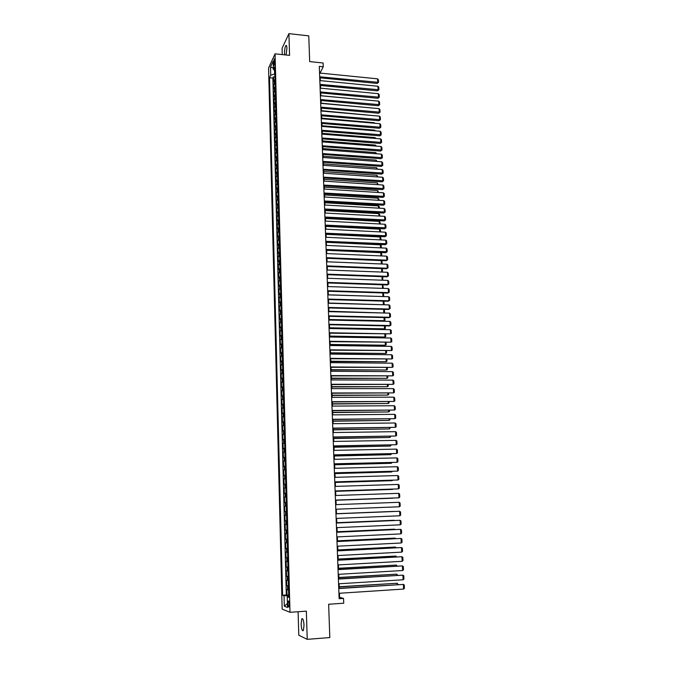 <?xml version="1.0" encoding="UTF-8"?>
<svg xmlns="http://www.w3.org/2000/svg" width="673" height="673" viewBox="0 0 673 673"><rect width="100%" height="100%" fill="white"/><g stroke="black" fill="none" stroke-linecap="round" stroke-linejoin="round"><path stroke-width="1.01" d="M304.019 625.326C303.649 620.178 302.9 618.024 301.782 618.857L301.117 624.056C301.479 629.196 302.227 631.35 303.355 630.534L304.019 625.326M286.084 55.001L286.925 48.246C286.816 45.89 286.454 44.998 285.848 45.571C284.999 47.102 284.57 49.659 284.553 53.234L284.696 54.85M289.23 604.27C289.062 601.712 288.709 600.644 288.179 601.082L287.842 603.757C288.01 606.314 288.364 607.374 288.902 606.945L289.23 604.27M298.114 611.732L298.787 635.219L307.216 639.35L329.812 637.558L328.643 604.253L343.726 603.218L343.541 598.423L339.613 597.321L339.461 593.258M268.577 68.032L282.155 609.107L289.987 612.304L275.055 53.84L268.577 68.032M275.055 53.84L289.575 55.363L288.919 33.65L282.088 48.313L282.265 54.597M288.919 33.65L308.772 35.862L309.673 61.605L323.107 62.993L323.25 66.77L319.305 66.366L339.125 598.718L343.541 598.423M274.988 79.321L273.549 81.357L273.431 76.857L274.929 77.008M275.072 82.342L273.633 84.361L275.131 84.504M273.633 84.361L273.751 88.878L275.19 86.876M275.392 94.456L273.945 96.424L273.827 91.89L275.333 92.033M275.594 102.052L274.147 103.995L274.029 99.453L275.526 99.587M275.795 109.691L274.34 111.6L274.222 107.032L275.728 107.167M275.997 117.346L274.542 119.222L274.424 114.646L275.93 114.772M276.208 125.035L274.744 126.877L274.626 122.284L276.132 122.41M276.41 132.749L274.946 134.558L274.828 129.948L276.342 130.074M276.611 140.497L275.148 142.272L275.03 137.645L276.544 137.763M276.822 148.262L275.35 150.012L275.232 145.368L276.746 145.477M277.032 156.069L275.551 157.776L275.434 153.116L276.956 153.225M277.234 163.892L275.753 165.575L275.636 160.889L277.158 160.998M277.444 171.75L275.964 173.398L275.837 168.696L277.369 168.805M277.655 179.641L276.166 181.247L276.048 176.536L277.579 176.637M277.865 187.557L276.376 189.13L276.25 184.402L277.781 184.495M278.075 195.498L276.578 197.038L276.46 192.293L277.991 192.385M278.286 203.473L276.788 204.979L276.662 200.209L278.201 200.302M278.504 211.473L276.998 212.946L276.872 208.167L278.412 208.251M278.715 219.507L277.209 220.946L277.083 216.142L278.63 216.226M278.925 227.575L277.419 228.971L277.293 224.151L278.841 224.235M279.144 235.668L277.629 237.031L277.503 232.193L279.051 232.269M279.354 243.786L277.84 245.123L277.713 240.261L279.27 240.337M279.573 251.946L278.05 253.233L277.924 248.362L279.48 248.43M279.791 260.123L278.269 261.385L278.142 256.489L279.699 256.556M280.01 268.342L278.479 269.562L278.353 264.649L279.918 264.716M280.229 276.586L278.698 277.772L278.563 272.843L280.128 272.901M280.448 284.864L278.908 286.008L278.782 281.062L280.347 281.112M280.666 293.176L279.127 294.278L279.001 289.314L280.565 289.365M280.893 301.512L279.345 302.581L279.219 297.601L280.784 297.643M281.112 309.883L279.564 310.918L279.43 305.912L281.011 305.954M281.339 318.287L279.783 319.28L279.648 314.257L281.23 314.291M281.558 326.725L280.002 327.675L279.867 322.636L281.449 322.67M281.785 335.188L280.22 336.105L280.094 331.04L281.676 331.074M282.012 343.693L280.448 344.568L280.313 339.486L281.903 339.512M282.239 352.223L280.666 353.056L280.532 347.958L282.122 347.975M282.467 360.787L280.893 361.578L280.759 356.463L282.349 356.48M282.694 369.384L281.112 370.142L280.978 365.002L282.576 365.01M282.921 378.016L281.339 378.731L281.205 373.574L282.803 373.582M283.148 386.681L281.566 387.354L281.432 382.171L283.03 382.18M283.383 395.379L281.794 396.01L281.659 390.811L283.257 390.811M283.611 404.111L282.021 404.7L281.886 399.476L283.493 399.476M283.846 412.877L282.248 413.424L282.113 408.183L283.72 408.175M284.082 421.677L282.475 422.173L282.34 416.915L283.956 416.907M284.317 430.51L282.71 430.964L282.567 425.689L284.183 425.673M284.553 439.376L282.938 439.789L282.803 434.497L284.418 434.472M284.788 448.277L283.173 448.655L283.03 443.33L284.654 443.305M285.024 457.211L283.409 457.547L283.266 452.206L284.889 452.172M285.259 466.187L283.636 466.473L283.501 461.114L285.125 461.072M285.503 475.197L283.871 475.432L283.737 470.057L285.36 470.015M285.739 484.24L284.107 484.434L283.964 479.033L285.604 478.983M285.983 493.317L284.343 493.469L284.208 488.043L285.84 487.992M286.227 502.428L284.586 502.538L284.443 497.095L286.084 497.036M284.822 511.64L286.471 511.581L284.822 511.64L284.679 506.172L286.319 506.113L285.419 506.13L285.327 502.479M286.563 515.257L284.915 515.291L285.058 520.784L286.706 520.717M286.807 524.452L285.159 524.452L285.302 529.962L286.95 529.887M287.051 533.697L285.394 533.639L285.545 539.174L287.194 539.098M287.304 542.968L285.638 542.867L285.789 548.428L287.447 548.344M287.548 552.281L285.882 552.138L286.025 557.715L287.691 557.623M287.8 561.635L286.126 561.433L286.269 567.036L287.935 566.944M288.044 571.015L286.37 570.78L286.521 576.399L288.187 576.298M288.296 580.446L286.614 580.151L286.765 585.796L288.431 585.695M273.617 62.53L274.18 65.542L274.777 61.807L274.214 58.787L273.617 62.53L274.761 62.648M288.725 596.547L287.236 596.833L288.742 597.355L274.66 66.812L273.406 69.487L274.761 70.48M287.236 596.833L287.522 607.467L284.309 606.205L284.04 595.731L282.593 595.235L269.528 77.765L270.731 75.191L270.521 66.938L273.188 61.142L273.406 69.487M273.431 76.857L272.851 78.085L286.311 594.999L288.683 595.125M288.549 589.91L286.866 589.565L287.009 595.235M288.448 586.116L286.765 585.796M288.195 576.668L286.521 576.399M287.943 567.263L286.269 567.036M287.699 557.892L286.025 557.715M287.447 548.554L285.789 548.428M287.203 539.258L285.545 539.174M286.959 529.996L285.302 529.962M286.715 520.767L285.058 520.784M284.679 506.172L285.419 506.13M284.443 497.095L286.075 496.96M284.208 488.043L285.84 487.866M283.964 479.033L285.596 478.806M283.737 470.057L285.36 469.788M283.501 461.114L285.116 460.803M283.266 452.206L284.881 451.844M283.03 443.33L284.645 442.935M282.803 434.497L284.41 434.051M282.567 425.689L284.174 425.201M282.34 416.915L283.939 416.394M282.113 408.183L283.703 407.611M281.886 399.476L283.476 398.862M281.659 390.811L283.24 390.155M281.432 382.171L283.013 381.473M281.205 373.574L282.786 372.834M280.978 365.002L282.559 364.219M280.759 356.463L282.324 355.647M280.532 347.958L282.105 347.1M280.313 339.486L281.878 338.586M280.094 331.04L281.651 330.106M279.867 322.636L281.423 321.66M279.648 314.257L281.205 313.239M279.43 305.912L280.978 304.861M279.219 297.601L280.759 296.507M279.001 289.314L280.54 288.187M278.782 281.062L280.313 279.892M278.563 272.843L280.094 271.64M278.353 264.649L279.875 263.412M278.142 256.489L279.665 255.21M277.924 248.362L279.446 247.05M277.713 240.261L279.228 238.907M277.503 232.193L279.017 230.805M277.293 224.151L278.799 222.729M277.083 216.142L278.588 214.687M276.872 208.167L278.37 206.67M276.662 200.209L278.159 198.686M276.46 192.293L277.949 190.728M276.25 184.402L277.739 182.804M276.048 176.536L277.528 174.904M275.837 168.696L277.318 167.03M275.636 160.889L277.116 159.19M275.434 153.116L276.906 151.383M275.232 145.368L276.696 143.601M275.03 137.645L276.494 135.845M274.828 129.948L276.283 128.114M274.626 122.284L276.081 120.417M274.424 114.646L275.88 112.744M274.222 107.032L275.678 105.106M274.029 99.453L275.476 97.492M273.827 91.89L275.274 89.904M274.525 70.312L274.626 74.013L270.731 75.191M307.216 639.35L306.358 611.151L289.987 612.304M320.037 73.079L323.25 66.77M339.276 588.303L339.108 583.769M338.923 578.864L338.755 574.321M338.578 569.451L338.401 564.908M338.225 560.079L338.056 555.528M337.88 550.75L337.703 546.19M337.526 541.454L337.358 536.894M337.181 532.192L337.013 527.624M336.837 522.971L336.668 518.403M336.5 513.785L336.323 509.209M336.155 504.624L335.987 500.081M335.81 495.488L335.642 490.979M335.474 486.394L335.305 481.927M335.137 477.325L334.969 472.9M334.801 468.299L334.632 463.907M334.464 459.306L334.296 454.956M334.128 450.346L333.968 446.039M333.791 441.429L333.631 437.156M333.463 432.537L333.303 428.306M333.135 423.687L332.975 419.489M332.799 414.862L332.647 410.707M332.47 406.08L332.319 401.966M332.151 397.331L331.999 393.251M331.823 388.615L331.671 384.569M331.495 379.934L331.352 375.929M331.175 371.277L331.023 367.315M330.855 362.663L330.704 358.734M330.536 354.082L330.384 350.187M330.216 345.527L330.073 341.674M329.896 337.013L329.753 333.185M329.577 328.525L329.434 324.739M329.265 320.07L329.122 316.318M328.946 311.649L328.811 307.931M328.634 303.262L328.5 299.578M328.323 294.909L328.188 291.258M328.012 286.58L327.877 282.963M327.701 278.286L327.566 274.702M327.398 270.024L327.263 266.474M327.086 261.789L326.952 258.281M326.784 253.586L326.649 250.112M326.472 245.418L326.346 241.969M326.169 237.275L326.043 233.868M325.867 229.165L325.74 225.783M325.564 221.089L325.438 217.741M325.269 213.038L325.143 209.724M324.966 205.013L324.84 201.732M324.664 197.021L324.546 193.774M324.369 189.063L324.251 185.849M324.075 181.13L323.957 177.95M323.78 173.23L323.663 170.076M323.486 165.356L323.368 162.235M323.191 157.516L323.074 154.42M322.897 149.692L322.788 146.638M322.611 141.91L322.493 138.882M322.317 134.146L322.207 131.151M322.031 126.415L321.921 123.445M321.744 118.717L321.635 115.773M321.458 111.045L321.349 108.134M321.172 103.398L321.063 100.513M320.886 95.776L320.777 92.924M320.6 88.18L320.499 85.362M320.323 80.617L320.213 77.824M288.7 595.773L288.465 596.598M319.532 72.339L320.012 72.39M339.074 597.355L339.613 597.321M272.851 78.085L269.528 77.765M286.311 594.999L282.593 595.235M284.04 595.731L288.448 595.79M273.373 68.242L270.521 66.938M284.309 606.205L287.413 603.513M319.557 73.029L377.57 78.842L377.763 82.543L377.116 83.435L378.52 82.35L319.7 76.798M319.734 77.774L377.116 83.435M377.57 78.842L378.386 79.759L378.52 82.35M320.499 85.496L372.144 90.333M319.835 80.575L377.948 86.253L378.142 89.963L377.494 90.847L378.899 89.77L319.978 84.352M320.012 85.311L377.494 90.847M377.948 86.253L378.773 87.17L378.899 89.77M320.121 88.138L378.327 93.682L378.52 97.417L377.873 98.283L379.286 97.206L320.264 91.932M320.298 92.874L377.873 98.283M378.327 93.682L379.151 94.599L379.286 97.206M320.398 95.726L378.714 101.143L378.899 104.887L378.251 105.745L379.665 104.677L320.541 99.537M320.575 100.47L378.251 105.745M378.714 101.143L379.53 102.06L379.665 104.677M320.685 103.348L379.092 108.639L379.286 112.391L378.63 113.232L380.052 112.164L320.828 107.167M320.861 108.084L378.63 113.232M379.092 108.639L379.917 109.539L380.052 112.164M320.886 95.709L373.279 100.647M321.164 103.179L373.793 108.16M321.442 110.675L374.314 115.697M320.971 110.995L379.479 116.151L379.665 119.92L379.017 120.745L380.43 119.685L321.114 114.831M321.147 115.731L379.017 120.745M379.479 116.151L380.295 117.052L380.43 119.685M321.728 118.196L374.323 122.713L374.827 123.26M374.348 123.218L374.323 122.713M321.257 118.675L379.858 123.697L380.052 127.475L379.395 128.282L380.817 127.239L321.4 122.52M321.433 123.411L379.395 128.282M379.858 123.697L380.682 124.589L380.817 127.239M322.005 125.75L374.693 130.141L375.357 130.856M374.726 130.806L374.693 130.141M321.543 126.381L380.245 131.26L380.438 135.054L379.782 135.853L381.204 134.81L321.686 130.242M321.719 131.109L379.782 135.853M380.245 131.26L381.069 132.152L381.204 134.81M322.291 133.321L375.063 137.603L375.879 138.478M375.105 138.411L375.063 137.603M321.829 134.112L380.632 138.857L380.825 142.668L380.169 143.45L381.599 142.407L321.972 137.99M322.005 138.84L380.169 143.45M380.632 138.857L381.456 139.748L381.599 142.407M322.569 140.926L375.433 145.082L376.257 146.108M375.484 146.049L375.433 145.082M322.123 141.868L381.019 146.487L381.221 150.306L380.556 151.072L381.986 150.037L322.266 145.763M322.291 146.596L380.556 151.072M381.019 146.487L381.852 147.37L381.986 150.037M322.855 148.556L375.803 152.594L376.644 153.772M375.862 153.713L375.803 152.594M322.409 149.658L381.414 154.134L381.608 157.97L380.943 158.719L382.382 157.692L322.552 153.562M322.586 154.386L380.943 158.719M381.414 154.134L382.239 155.009L382.382 157.692M323.141 156.212L376.182 160.132L377.023 161.461M376.241 161.402L376.182 160.132M322.704 157.474L381.801 161.814L382.003 165.659L381.33 166.399L382.769 165.381L322.847 161.394M322.88 162.201L381.33 166.399M381.801 161.814L382.634 162.689L382.769 165.381M323.427 163.901L376.56 167.695L377.41 169.175M376.628 169.125L376.56 167.695M322.99 165.322L382.197 169.52L382.399 173.382L381.726 174.105L383.164 173.087L323.141 169.251M323.166 170.042L381.726 174.105M382.197 169.52L383.03 170.387L383.164 173.087M323.721 171.615L376.93 175.283L377.797 176.923M377.015 176.873L376.93 175.283M323.284 173.197L382.592 177.251L382.786 181.13L382.121 181.836L383.56 180.827L323.435 177.142M323.461 177.916L382.121 181.836M382.592 177.251L383.425 178.118L383.56 180.827M324.007 179.355L377.309 182.896L378.184 184.696M377.402 184.646L377.309 182.896M323.578 181.096L382.987 185.016L383.189 188.903L382.516 189.601L383.963 188.591L323.73 185.058M323.755 185.815L382.516 189.601M382.987 185.016L383.82 185.874L383.963 188.591M324.302 187.128L377.696 190.543L378.571 192.495M377.789 192.453L377.696 190.543M323.873 189.029L383.383 192.806L383.585 196.709L382.912 197.391L384.359 196.39L324.024 193.008M324.05 193.748L382.912 197.391M383.383 192.806L384.224 193.656L384.359 196.39M324.588 194.918L378.075 198.215L378.899 199.048L378.966 200.327M378.176 200.285L378.075 198.215M324.176 196.996L383.787 200.621L383.98 204.542L383.307 205.206L384.763 204.213L324.319 200.983M324.344 201.707L383.307 205.206M383.787 200.621L384.62 201.471L384.763 204.213M324.882 202.75L378.453 205.913L379.286 206.737L379.353 208.184M378.571 208.142L378.453 205.913M324.47 204.987L384.182 208.47L384.384 212.399L383.703 213.047L385.166 212.062L324.622 208.992M324.647 209.69L383.703 213.047M384.182 208.47L385.023 209.311L385.166 212.062M325.177 210.599L378.84 213.635L379.665 214.46L379.749 216.075M378.958 216.033L378.84 213.635M324.765 213.005L384.586 216.344L384.788 220.29L384.106 220.921L385.562 219.945L324.916 217.026M324.941 217.716L384.106 220.921M384.586 216.344L385.427 217.186L385.562 219.945M325.471 218.481L379.227 221.392L380.052 222.208L380.144 223.991M379.353 223.949L379.227 221.392M325.067 221.055L384.99 224.252L385.192 228.214L384.51 228.828L385.974 227.853L325.219 225.093M325.244 225.758L384.51 228.828M384.99 224.252L385.831 225.085L385.974 227.853M325.766 226.397L379.614 229.173L380.447 229.989L380.539 231.933M379.749 231.899L379.614 229.173M325.37 229.14L385.393 232.185L385.595 236.156L384.914 236.761L386.378 235.794L325.522 233.195M325.547 233.842L384.914 236.761M385.393 232.185L386.235 233.009L386.378 235.794M326.06 234.339L380.001 236.98L380.834 237.788L380.935 239.908M380.144 239.874L380.001 236.98M325.673 237.249L385.797 240.143L385.999 244.131L385.318 244.72L386.782 243.761L325.825 241.321M325.841 241.952L385.318 244.72M385.797 240.143L386.639 240.968L386.782 243.761M326.355 242.305L380.388 244.821L381.221 245.62L381.339 247.916M380.539 247.874L380.388 244.821M325.976 245.393L386.209 248.135L386.411 252.139L385.722 252.712L387.194 251.752L326.127 249.473M326.144 250.087L385.722 252.712M386.209 248.135L387.051 248.951L387.194 251.752M326.657 250.306L380.783 252.686L381.616 253.485L381.734 255.942M380.943 255.908L380.783 252.686M326.279 253.561L386.613 256.152L386.824 260.173L386.134 260.729L387.606 259.778L386.824 260.173L326.43 257.666M326.455 258.255L386.134 260.729M386.613 256.152L387.463 256.968L387.606 259.778M326.96 258.331L381.17 260.577L382.012 261.376L382.138 264.009M381.347 263.976L381.17 260.577M326.582 261.772L387.025 264.203L387.236 268.241L386.538 268.779L388.018 267.837L387.236 268.241L326.733 265.877M326.758 266.458L386.538 268.779M387.025 264.203L387.875 265.011L388.018 267.837M381.742 272.069L381.574 268.586M381.658 268.586L382.407 269.293L382.508 272.094M326.893 269.999L387.438 272.287L387.648 276.334L386.95 276.855L388.43 275.922L387.648 276.334L327.044 274.13M327.061 274.685L386.95 276.855M387.438 272.287L388.287 273.087L388.43 275.922M327.196 278.269L387.85 280.397L388.06 284.46L387.362 284.965L388.843 284.04L388.06 284.46L327.356 282.408M327.372 282.946L387.362 284.965M387.85 280.397L388.7 281.196L388.843 284.04M327.507 286.563L388.271 288.532L388.472 292.612L387.774 293.1L389.263 292.183L388.472 292.612L327.658 290.719M327.684 291.241L387.774 293.1M388.271 288.532L389.12 289.323L389.263 292.183M382.146 280.195L381.978 276.679M382.214 276.687L382.802 277.234L382.693 280.212M382.558 288.347L382.382 284.797M382.769 284.805L383.341 288.01L382.819 288.355M382.701 288.355L383.341 288.01M382.853 296.532L328.323 294.824M383.324 292.965L383.736 296.027L382.954 296.457L382.786 292.948M383.736 296.027L382.937 296.532M327.818 294.892L388.683 296.7L388.893 300.797L388.195 301.268L389.684 300.351L388.893 300.797L327.97 299.064M327.987 299.569L388.195 301.268M388.683 296.7L389.532 297.491L389.684 300.351M383.013 304.734L328.626 303.018M383.888 301.151L384.14 304.07L383.358 304.507L383.189 301.125M384.14 304.07L383.055 304.743M328.13 303.245L389.103 304.903L389.314 309.016L388.607 309.471L390.104 308.562L389.314 309.016L328.281 307.443M328.298 307.923L388.607 309.471M389.103 304.903L389.953 305.685L390.104 308.562M384.401 309.361L384.544 312.137L383.164 312.979L328.929 311.246M384.544 312.137L383.761 312.592L383.602 309.336M328.441 311.641L389.524 313.13L389.734 317.261L389.028 317.698L390.525 316.798L389.734 317.261L328.592 315.847M328.617 316.31L389.028 317.698M389.524 313.13L390.374 313.912L390.525 316.798M329.257 319.944L383.484 321.122L384.165 320.701L329.24 319.498M384.813 317.597L384.948 320.247L384.165 320.701L384.005 317.58M384.948 320.247L383.484 321.122M328.752 320.062L389.945 321.391L390.155 325.539L389.448 325.959L328.929 324.731M328.912 324.285L390.155 325.539L390.946 325.067L390.794 322.165L389.945 321.391M329.568 328.205L384.569 328.845L329.551 327.785M385.225 325.875L385.351 328.374L384.569 328.845L384.418 325.858M329.072 328.517L390.365 329.686L390.576 333.842L329.24 333.177M329.223 332.756L390.576 333.842L391.375 333.362L391.223 330.451L390.365 329.686M329.879 336.508L384.973 337.013L329.863 336.096M385.637 334.17L385.755 336.534L384.973 337.013L384.83 334.161M329.383 337.005L390.794 338.014L391.005 342.187L329.56 341.665M329.543 341.261L391.005 342.187L391.795 341.691L391.652 338.771L390.794 338.014M330.191 344.837L385.385 345.215L330.174 344.441M386.058 342.507L386.167 344.727L385.385 345.215L385.25 342.498M329.703 345.527L391.215 346.368L391.434 350.557L329.871 350.179M329.863 349.792L391.434 350.557L392.224 350.053L392.073 347.117L391.215 346.368M330.502 353.19L385.789 353.451L330.485 352.82M386.47 350.869L386.58 352.955L385.789 353.451L385.663 350.86M330.022 354.074L391.644 354.755L391.863 358.953L330.191 358.726M330.182 358.364L391.863 358.953L392.653 358.44L392.502 355.504L391.644 354.755M330.813 361.586L386.201 361.712L330.796 361.233M386.891 359.264L386.992 361.208L386.201 361.712L386.083 359.256M330.342 362.663L392.073 363.168L392.292 367.391L330.51 367.307M330.502 366.962L392.292 367.391L393.082 366.861L392.939 363.908L392.073 363.168M331.124 370.007L386.613 370.007L331.116 369.67M387.312 367.694L387.404 369.485L386.613 370.007L386.495 367.685M330.662 371.277L392.502 371.622L392.721 375.854L330.83 375.921M330.822 375.601L392.721 375.854L393.52 375.315L393.369 372.354L392.502 371.622M331.444 378.462L387.025 378.335L331.427 378.15M387.732 376.148L387.816 377.805L387.025 378.335L386.916 376.148M330.981 379.934L392.939 380.102L393.158 384.35L331.158 384.569M331.141 384.266L393.158 384.35L393.957 383.803L393.798 380.834L392.939 380.102M331.764 386.941L387.446 386.689L331.747 386.655M388.161 384.645L388.237 386.142L387.446 386.689L387.345 384.645M331.301 388.615L393.369 388.615L393.587 392.881L331.478 393.251M331.469 392.973L393.587 392.881L394.386 392.325L394.235 389.339L393.369 388.615M332.075 395.463L387.858 395.076L332.067 395.194M388.582 393.167L388.649 394.521L387.858 395.076L387.766 393.167M331.629 397.331L393.806 397.163L394.025 401.445L331.806 401.966M331.789 401.705L394.025 401.445L394.824 400.872L394.672 397.878L393.806 397.163M332.395 404.01L388.279 403.489L332.386 403.758M389.011 401.722L389.07 402.925L388.279 403.489L388.195 401.722M331.957 406.088L394.243 405.735L394.462 410.042L332.126 410.715M332.117 410.471L394.462 410.042L395.27 409.462L395.11 406.45L394.243 405.735M332.714 412.599L388.7 411.943L332.706 412.364M389.44 410.311L389.49 411.371L388.7 411.943L388.615 410.311M332.285 414.871L394.689 414.349L394.908 418.665L332.454 419.498M332.445 419.279L394.908 418.665L395.707 418.076L395.556 415.056L394.689 414.349M333.042 421.214L389.12 420.423L333.034 421.004M389.869 418.934L389.919 419.834L389.12 420.423L389.044 418.943M332.613 423.687L395.127 422.989L395.345 427.321L332.782 428.314M332.773 428.112L395.345 427.321L396.153 426.724L395.993 423.696L395.127 422.989M333.362 429.862L389.541 428.937L333.354 429.668M390.298 427.582L389.541 428.937L389.474 427.591M332.942 432.546L395.573 431.671L395.791 436.02L333.11 437.164M333.11 436.987L395.791 436.02L396.599 435.406L396.439 432.36L395.573 431.671M333.69 438.544L389.97 437.475L333.682 438.367M390.735 436.272L389.97 437.475L389.911 436.281M333.27 441.438L396.01 440.378L396.237 444.744L333.446 446.048M333.438 445.896L396.237 444.744L397.045 444.121L396.885 441.067L396.01 440.378M334.01 447.259L390.39 446.056L334.01 447.108M391.173 444.988L390.39 446.056L390.34 445.004M333.606 450.363L396.456 449.118L396.683 453.509L333.774 454.965M333.774 454.839L396.683 453.509L397.491 452.87L397.331 449.8L396.456 449.118M334.338 456.008L390.82 454.662L334.338 455.873M391.61 453.745L390.82 454.662L390.777 453.762M333.934 459.323L396.91 457.901L397.129 462.301L334.111 463.924M334.102 463.815L397.129 462.301L397.936 461.653L397.785 458.574L396.91 457.901M334.666 464.782L391.249 463.302L334.666 464.681M392.048 462.528L391.249 463.302L391.215 462.553M334.271 468.315L397.356 466.709L397.583 471.125L334.447 472.917M334.439 472.825L397.583 471.125L398.391 470.469L398.231 467.382L397.356 466.709M334.994 473.599L391.686 471.975L334.994 473.514M392.46 471.352L391.686 471.975L391.652 471.378M334.607 477.342L397.81 475.55L398.037 479.992L334.775 481.935M334.775 481.868L398.037 479.992L398.845 479.319L398.685 476.215L397.81 475.55M335.322 482.448L392.115 480.682L335.322 482.381M392.687 480.211L392.115 480.682L392.09 480.236M334.944 486.411L398.256 484.434L398.483 488.884L335.12 490.996M335.112 490.954L398.483 488.884L399.299 488.203L399.139 485.09L398.256 484.434M335.659 491.332L392.552 489.422L335.659 491.29M335.289 495.513L398.719 493.343L398.946 497.818L335.457 500.098L398.946 497.818L399.754 497.12L399.594 493.999L398.719 493.343M335.987 500.249L392.99 498.197L335.987 500.232M335.625 504.649L399.173 502.294L399.4 506.777L335.793 509.225M399.173 502.294L400.048 502.941L400.216 506.079L399.4 506.777M335.97 513.819L399.627 511.278L335.97 513.81M336.138 518.42L399.863 515.779L399.627 511.278L400.511 511.917L400.671 515.064L399.863 515.779M336.492 513.701L393.646 511.421L336.492 513.692M336.307 523.03L400.09 520.296L336.307 522.997M336.483 527.649L400.317 524.814L400.09 520.296L400.973 520.927L401.133 524.09L400.317 524.814M336.828 522.736L394.084 520.279L336.828 522.702M336.651 532.276L400.553 529.348L336.651 532.217M336.828 536.919L400.78 533.891L400.553 529.348L401.436 529.971L401.596 533.142L400.78 533.891M337.173 531.796L394.529 529.171L337.165 531.737M394.546 529.567L395.051 529.542M336.996 541.563L401.015 538.434L336.996 541.479M337.173 546.215L401.251 542.993L401.015 538.434L401.899 539.056L402.067 542.236L401.251 542.993M337.51 540.89L394.967 538.097L337.51 540.814M395.001 538.652L394.967 538.097L395.716 538.619M337.35 550.884L401.478 547.561L337.341 550.775M337.518 555.562L401.714 552.138L401.478 547.561L402.37 548.167L402.53 551.372L401.714 552.138M337.846 550.026L395.413 547.056L337.846 549.925M395.455 547.772L395.413 547.056L396.296 547.729M337.695 560.239L401.949 556.722L337.686 560.113M337.871 564.933L402.185 561.316L401.949 556.722L402.833 557.32L403.001 560.533L402.185 561.316M338.191 559.196L395.867 556.049L338.191 559.07M395.909 556.924L395.867 556.049L396.75 556.882M338.048 569.636L402.42 565.917L338.039 569.484M338.216 574.347L402.647 570.527L402.42 565.917L403.304 566.515L403.472 569.737L402.647 570.527M338.536 568.399L396.313 565.084L338.527 568.256M396.363 566.119L396.313 565.084L397.213 566.069M338.393 579.074L402.891 575.146L338.393 578.889M338.569 583.802L403.127 579.781L402.891 575.146L403.775 575.735L403.943 578.973L403.127 579.781M338.881 577.644L396.759 574.145L338.872 577.468M396.818 575.339L396.759 574.145L397.667 575.289M338.746 588.547L403.363 584.416L338.738 588.345M338.923 593.292L403.598 589.068L403.363 584.416L404.254 584.997L404.423 588.252L403.598 589.068M339.226 586.923L397.213 583.247L339.217 586.73M397.28 584.61L397.213 583.247L398.13 584.551M274.273 83.04L274.197 80.028M287.632 589.809L287.531 586.023M287.379 580.362L287.278 576.593M287.135 570.948L287.035 567.196M286.883 561.576L286.782 557.841M286.639 552.247L286.538 548.52M286.395 542.951L286.294 539.241M286.151 533.689L286.05 529.996M285.907 524.469L285.806 520.784M285.663 515.282L285.571 511.615M285.184 497.019L285.091 493.385M284.94 487.942L284.847 484.316M284.704 478.898L284.612 475.289M284.469 469.889L284.376 466.296M284.233 460.921L284.141 457.337M283.998 451.978L283.905 448.42M283.762 443.078L283.67 439.528M283.526 434.211L283.434 430.678M283.291 425.378L283.198 421.853M283.064 416.579L282.971 413.071M282.828 407.821L282.744 404.322M282.601 399.089L282.509 395.606M282.374 390.39L282.281 386.925M282.147 381.726L282.054 378.268M281.92 373.094L281.827 369.654M281.693 364.497L281.6 361.073M281.465 355.933L281.373 352.517M281.238 347.403L281.154 343.996M281.02 338.906L280.927 335.516M280.792 330.435L280.7 327.061M280.574 322.005L280.481 318.64M280.347 313.601L280.262 310.245M280.128 305.231L280.044 301.891M279.909 296.886L279.825 293.563M279.69 288.582L279.606 285.268M279.472 280.305L279.388 276.998M279.253 272.06L279.169 268.771M279.034 263.841L278.95 260.569M278.824 255.656L278.74 252.392M278.605 247.504L278.521 244.249M278.395 239.378L278.311 236.139M278.176 231.285L278.092 228.063M277.966 223.226L277.882 220.012M277.756 215.192L277.671 211.987M277.545 207.191L277.461 203.995M277.335 199.216L277.251 196.036M277.125 191.267L277.04 188.103M276.914 183.35L276.83 180.196M276.712 175.468L276.628 172.322M276.502 167.611L276.418 164.473M276.292 159.779L276.216 156.658M276.09 151.98L276.006 148.868M275.888 144.207L275.804 141.111M275.678 136.468L275.602 133.38M275.476 128.753L275.4 125.674M275.274 121.064L275.198 117.994M275.072 113.401L274.996 110.347M274.87 105.77L274.794 102.725M274.668 98.165L274.592 95.129M274.475 90.586L274.391 87.566M274.584 64.297L273.659 64.204M302.69 618.79L301.782 618.857M286.496 45.646L285.848 45.571M288.616 601.048L288.179 601.082"/></g></svg>
